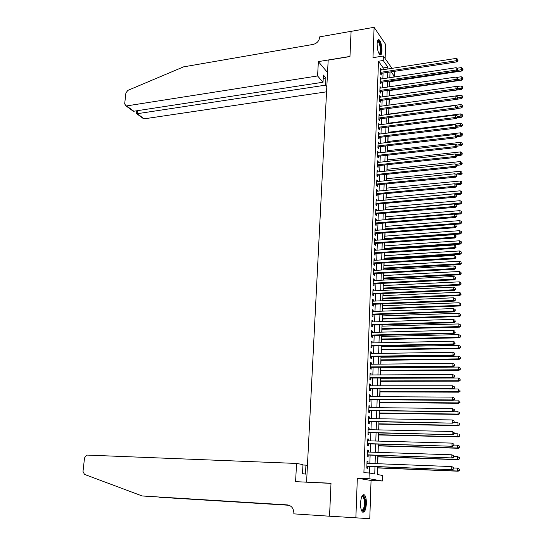 <?xml version="1.0" encoding="UTF-8"?>
<svg xmlns="http://www.w3.org/2000/svg" width="546" height="546" viewBox="0 0 546 546"><rect width="100%" height="100%" fill="white"/><g stroke="black" fill="none" stroke-linecap="round" stroke-linejoin="round"><path stroke-width="0.82" d="M366.373 503.712C366.434 499.46 365.834 496.553 364.571 494.983C362.455 493.857 361.111 496.573 360.537 503.125C360.469 507.391 361.07 510.312 362.326 511.882C364.475 512.994 365.827 510.271 366.373 503.712M381.975 50.785C381.879 45.379 380.917 41.701 379.088 39.749C377.955 39.251 377.293 40.575 377.102 43.721C377.197 49.147 378.153 52.832 379.975 54.777C381.128 55.289 381.791 53.958 381.975 50.785M377.504 466.714L377.259 474.481L382.534 475.477L382.364 481.019L369.021 478.712L369.219 472.959L374.74 474.003L374.979 466.618M308.476 482.275L331.012 483.21L329.545 516.154L369.778 518.7L371.055 480.487L382.364 481.019M385.135 58.531L385.606 44.376L374.106 27.3L372.979 57.671L383.367 55.992L391.946 68.352M394.13 71.485L394.717 72.345L394.587 76.713L391.236 71.929M389.974 77.655L394.587 76.713M377.409 474.508L377.614 467.936M377.75 463.718L377.962 456.879M378.105 452.375L378.31 445.884M378.46 441.1L378.658 434.957M378.815 429.893L378.999 424.099M379.17 418.762L379.34 413.308M379.518 407.698L379.682 402.579M379.866 396.703L380.023 391.919M380.214 385.776L380.357 381.32M380.562 374.918L380.692 370.789M380.787 367.724L380.801 367.267M380.903 364.121L381.019 360.312M381.122 357.241L381.142 356.558M381.238 353.398L381.354 349.904M381.449 346.819L381.477 345.911M381.579 342.738L381.681 339.557M381.777 336.459L381.811 335.326M381.913 332.139L382.002 329.272M382.104 326.16L382.145 324.809M382.248 321.608L382.33 319.048M382.425 315.922L382.473 314.353M382.575 311.138L382.65 308.886M382.746 305.74L382.807 303.965M382.91 300.737L382.971 298.778M383.067 295.625L383.135 293.632M383.237 290.397L383.285 288.732M383.388 285.565L383.456 283.367M383.558 280.112L383.606 278.747M383.702 275.566L383.783 273.164M383.886 269.895L383.92 268.816M384.022 265.622L384.104 263.015M384.207 259.739L384.234 258.94M384.329 255.74L384.418 252.935M384.527 249.645L384.541 249.126M384.643 245.912L384.739 242.909M384.95 236.145L385.053 232.944M385.258 226.433L385.367 223.034M385.565 216.776L385.681 213.186M385.872 207.173L385.988 203.392M386.172 197.625L386.295 193.659M386.472 188.131L386.602 183.982M386.773 178.692L386.909 174.358M387.066 169.308L387.21 164.796M387.367 159.978L387.51 155.282M387.66 150.696L387.81 145.83M387.947 141.475L388.11 136.432M388.24 132.296L388.404 127.081M388.527 123.171L388.697 117.786M388.813 114.1L388.991 108.545M389.1 105.078L389.278 99.474M389.394 95.898L389.564 90.561M389.68 86.753L389.844 81.695M306.586 482.009L328.18 60.128L349.959 56.559L351.078 31.361L374.106 27.3M367.902 463.342L367.963 461.527L367.035 461.322L366.803 468.12L367.731 468.311L367.799 466.332M368.291 452.054L368.352 450.286L367.424 450.054L367.192 456.804L368.12 457.022L368.181 455.057M368.673 440.834L368.734 439.114L367.813 438.854L367.581 445.563L368.502 445.809L368.57 443.85M369.055 429.682L369.116 428.009L368.202 427.723L367.97 434.391L368.884 434.664L368.953 432.719M369.437 418.605L369.492 416.973L368.584 416.659L368.352 423.287L369.267 423.587L369.335 421.655M369.819 407.596L369.874 406.012L368.966 405.664L368.734 412.25L369.649 412.578L369.71 410.66M370.195 396.649L370.249 395.113L369.342 394.738L369.116 401.283L370.024 401.644L370.086 399.733M370.57 385.776L370.618 384.282L369.717 383.879L369.492 390.39L370.4 390.772L370.461 388.875M370.939 374.965L370.993 373.512L370.092 373.089L369.867 379.552L370.768 379.968L370.83 378.085M371.307 364.223L371.355 362.817L370.468 362.36L370.243 368.789L371.137 369.226L371.205 367.356M371.676 353.549L371.724 352.177L370.836 351.699L370.611 358.087L371.505 358.551L371.567 356.688M372.044 342.936L372.085 341.612L371.205 341.107L370.98 347.454L371.867 347.945L371.935 346.096M372.406 332.391L372.447 331.101L371.567 330.576L371.348 336.882L372.236 337.401L372.297 335.558M372.768 321.908L372.809 320.659L371.928 320.106L371.717 326.378L372.59 326.918L372.659 325.088M373.123 311.486L373.164 310.278L372.29 309.705L372.079 315.936L372.952 316.503L373.014 314.687M373.478 301.126L373.519 299.966L372.652 299.358L372.433 305.555L373.307 306.149L373.368 304.34M373.833 290.834L373.873 289.708L373.007 289.08L372.795 295.243L373.662 295.85L373.723 294.055M374.187 280.596L374.222 279.511L373.362 278.863L373.15 284.985L374.017 285.619L374.078 283.838M374.536 270.427L374.57 269.376L373.71 268.7L373.505 274.788L374.365 275.45L374.426 273.676M374.884 260.312L374.918 259.302L374.065 258.606L373.853 264.66L374.713 265.342L374.774 263.575M375.232 250.259L375.266 249.29L374.413 248.566L374.201 254.586L375.054 255.289L375.116 253.535M375.573 240.267L375.607 239.332L374.754 238.588L374.549 244.567L375.402 245.297L375.464 243.557M375.914 230.337L375.948 229.436L375.102 228.672L374.897 234.616L375.744 235.367L375.805 233.633M376.255 220.461L376.283 219.594L375.443 218.81L375.238 224.72L376.085 225.491L376.139 223.771M376.597 210.64L376.624 209.814L375.785 209.002L375.58 214.878L376.419 215.677L376.481 213.964M376.931 200.88L376.958 200.089L376.119 199.256L375.914 205.098L376.754 205.917L376.815 204.211M377.266 191.175L377.286 190.417L376.453 189.564L376.255 195.372L377.088 196.212L377.149 194.519M377.593 181.525L377.62 180.801L376.788 179.934L376.59 185.708L377.423 186.568L377.477 184.882M377.928 171.935L377.122 170.352L376.924 176.092L377.75 176.972L377.812 175.3M378.255 162.401L377.45 160.831L377.252 166.537L378.078 167.438L378.139 165.779M378.576 152.921L377.777 151.365L377.586 157.036L378.405 157.958L378.46 156.306M378.904 143.489L378.105 141.946L377.914 147.591L378.733 148.532L378.788 146.888M379.224 134.118L378.433 132.589L378.235 138.199L379.054 139.162L379.108 137.524M379.545 124.802L378.753 123.28L378.562 128.863L379.374 129.839L379.429 128.214M379.866 115.534L379.074 114.025L378.883 119.574L379.695 120.577L379.75 118.96M380.18 106.32L379.395 104.825L379.204 110.34L380.009 111.364L380.064 109.753M380.501 97.154L379.709 95.68L379.518 101.16L380.323 102.198L380.378 100.6M380.808 88.043L380.023 86.582L379.839 92.035L380.637 93.086L380.692 91.503M381.122 78.986L380.337 77.532L380.152 82.958L380.951 84.029L381.006 82.453M383.176 69.711L383.231 67.936L378.474 61.254L363.895 472.727L369.219 472.959M369.519 473.013L369.738 466.407M369.84 463.418L370.12 455.125M370.222 452.115L370.502 443.912M370.604 440.881L370.877 432.766M370.98 429.722L371.253 421.689M371.355 418.632L371.628 410.688M371.73 407.616L371.997 399.747M372.099 396.662L372.365 388.875M372.468 385.776L372.734 378.071M372.836 374.959L373.095 367.335M373.198 364.202L373.457 356.668M373.56 353.521L373.812 346.055M373.921 342.895L374.174 335.517M374.283 332.337L374.529 325.034M374.638 321.847L374.877 314.619M374.986 311.418L375.232 304.265M375.341 301.051L375.58 293.973M375.689 290.745L375.928 283.743M376.037 280.501L376.269 273.573M376.378 270.325L376.61 263.465M376.72 260.203L376.952 253.419M377.061 250.136L377.293 243.427M377.402 240.138L377.627 233.497M377.736 230.194L377.962 223.621M378.071 220.311L378.296 213.807M378.405 210.483L378.624 204.054M378.74 200.716L378.951 194.349M379.067 191.004L379.279 184.705M379.395 181.347L379.607 175.116M379.716 171.751L379.927 165.581M380.043 162.203L380.248 156.101M380.364 152.716L380.569 146.683M380.685 143.277L380.883 137.312M380.999 133.9L381.197 127.989M381.313 124.57L381.511 118.728M381.627 115.295L381.825 109.514M381.941 106.074L382.139 100.355M382.255 96.908L382.446 91.25M382.562 87.79L382.753 82.193M382.869 78.726L383.053 73.184M381.436 69.977L380.651 68.537L380.466 73.928L381.258 75.02L381.313 73.451M371.055 480.487L357.337 478.18L355.862 517.888M357.337 478.18L369.021 478.712M378.474 61.254L383.217 60.497L383.367 55.992M390.015 72.12L389.837 77.675M389.728 81.149L389.551 86.766M389.441 90.24L389.257 95.919M389.148 99.372L388.97 105.112L461.042 95.209L462.53 96.048L462.769 97.406L462.53 96.048M388.861 108.565L388.677 114.367M388.568 117.806L388.377 123.669M388.267 127.095L388.083 133.026M387.974 136.445L387.783 142.438M387.674 145.843L387.483 151.897M387.373 155.303L387.182 161.418M387.073 164.81L386.882 170.994M386.773 174.379L386.575 180.63M386.466 183.995L386.268 190.315M386.158 193.673L385.961 200.061M385.851 203.405L385.647 209.862M385.544 213.199L385.333 219.724M385.23 223.048L385.019 229.641M384.916 232.951L384.705 239.612M384.596 242.915L384.384 249.652M384.282 252.941L384.063 259.746M383.961 263.022L383.742 269.901M383.64 273.171L383.422 280.118M383.319 283.374L383.094 290.404M382.992 293.639L382.766 300.744M382.664 303.965L382.439 311.145M382.337 314.36L382.104 321.614M382.002 324.815L381.77 332.145M381.668 335.333L381.436 342.738M381.333 345.911L381.094 353.398M380.999 356.558L380.753 364.127M380.658 367.267L380.412 374.918M380.316 378.044L380.071 385.776M379.968 388.888L379.723 396.703M379.627 399.802L379.374 407.698M379.279 410.783L379.026 418.762M378.924 421.826L378.671 429.893M378.576 432.944L378.317 441.093M378.221 444.13L377.962 452.368M377.866 455.391L377.6 463.711M387.865 68.98L387.919 67.206L383.217 60.497M375.075 463.615L375.348 455.303M375.443 452.286L375.709 444.062M375.805 441.025L376.071 432.889M376.174 429.838L376.433 421.785M376.528 418.721L376.788 410.749M376.89 407.671L377.143 399.781M377.245 396.689L377.498 388.888M377.6 385.776L377.846 378.057M377.948 374.931L378.201 367.294M378.296 364.148L378.542 356.593M378.644 353.439L378.89 345.959M378.992 342.792L379.231 335.387M379.333 332.207L379.572 324.884M379.675 321.69L379.907 314.441M380.016 311.234L380.248 304.067M380.35 300.839L380.582 293.748M380.685 290.513L380.91 283.497M381.019 280.248L381.245 273.3M381.347 270.038L381.572 263.165M381.674 259.896L381.9 253.098M382.002 249.809L382.22 243.086M382.33 239.783L382.548 233.128M382.65 229.818L382.869 223.232M382.971 219.915L383.183 213.397M383.292 210.067L383.504 203.617M383.613 200.273L383.818 193.891M383.927 190.54L384.131 184.227M384.241 180.863L384.439 174.618M384.548 171.239L384.753 165.063M384.862 161.677L385.06 155.562M385.169 152.163L385.367 146.116M385.476 142.711L385.667 136.725M385.776 133.306L385.974 127.389M386.083 123.962L386.275 118.107M386.384 114.667L386.575 108.872M386.684 105.426L386.868 99.693M386.978 96.239L387.162 90.568M387.278 87.101L387.462 81.49M387.571 78.017L387.749 72.468M383.231 67.936L387.919 67.206M380.61 69.772L381.442 69.642M380.296 78.747L381.135 78.617M379.982 87.769L380.821 87.647M379.668 96.847L380.514 96.724M379.354 105.972L380.2 105.856M379.033 115.151L379.88 115.042M378.712 124.386L379.566 124.276M378.392 133.668L379.245 133.565M378.071 143.004L378.924 142.902M377.743 152.395L378.603 152.293M377.416 161.841L378.276 161.746M377.088 171.335L377.948 171.246M376.754 180.89L377.62 180.801M376.426 190.499L377.286 190.417M376.092 200.164L376.958 200.089M375.75 209.889L376.624 209.814M375.416 219.663L376.283 219.594M375.075 229.497L375.948 229.436M374.727 239.394L375.607 239.332M374.385 249.345L375.266 249.29M374.037 259.357L374.918 259.302M373.689 269.431L374.57 269.376M373.334 279.559L374.222 279.511M372.986 289.749L373.873 289.708M372.625 300L373.519 299.966M372.27 310.312L373.164 310.278M371.908 320.686L372.809 320.659M371.546 331.129L372.447 331.101M371.184 341.632L372.085 341.612M370.816 352.197L371.724 352.177M370.447 362.824L371.355 362.817M370.079 373.519L370.993 373.512M369.703 384.282L370.618 384.282M369.328 395.106L370.249 395.113M368.953 405.999L369.874 406.012M368.57 416.96L369.492 416.973M368.188 427.989L369.116 428.009M367.806 439.086L368.734 439.114M367.417 450.259L368.352 450.286M367.028 461.493L367.963 461.527M380.48 73.457L456.893 61.875L456.251 60.708L380.521 72.352M457.773 60.162L457.78 59.234L457.773 60.162L456.251 60.708L456.279 58.388L380.596 70.106M456.893 61.875L458.026 60.626M457.78 59.234L456.279 58.388M389.707 81.716L461.896 70.994L461.281 69.874L461.302 67.595L457.111 68.223M457.459 70.448L462.769 69.335L463.015 69.786L462.776 68.421L462.769 69.335M461.302 67.595L462.776 68.421M463.015 69.786L461.896 70.994M377.47 41.066C378.815 40.308 379.907 42.322 380.739 47.106C381.169 51.918 380.651 54.177 379.177 53.883M379.013 53.604C380.152 53.29 380.528 51.16 380.139 47.202C379.682 44.165 378.965 42.247 377.989 41.455L377.382 41.387M380.125 54.859C381.169 53.754 381.47 51.153 381.019 47.065C380.453 43.298 379.566 40.916 378.351 39.926L378.125 39.817M361.978 496.116L362.298 495.85C363.513 495.324 364.4 496.628 364.953 499.774C365.322 507.691 364.182 511.288 361.527 510.551M361.432 510.312C363.718 510.121 364.667 506.688 364.264 500.006L363.008 496.58L361.868 496.341M362.701 512.182C365.001 510.257 365.861 505.944 365.294 499.242L363.24 494.642M317.588 75.955L126.576 105.917L133.838 111.227L323.02 82.234L317.588 75.955L318.366 61.609L349.966 56.429L351.105 31.361M130.924 109.091L133.217 111.186L126.01 105.917L124.672 103.856L125.901 92.991L127.819 90.404L183.524 66.871L313.186 44.41C316.939 43.4 319.11 41.039 319.683 37.326L319.71 36.855L351.078 31.32M327.545 72.563L318.366 61.609M326.829 86.623L325.553 85.156L325.921 78.003L323.403 75.041L323.02 82.234M325.553 85.156L137.223 113.704L142.356 117.458M326.563 91.817L144.226 118.823M126.01 105.917L126.576 105.917M325.921 78.003L323.225 78.419M136.2 113.329L137.223 113.704L137.558 110.654M133.217 111.186L133.838 111.227M296.567 463.445L87.224 455.091L86.568 455.173L84.528 457.944L82.999 471.416L84.473 474.392L142.206 495.973L287.326 504.886C291.516 505.616 293.7 508.401 293.871 513.24L293.837 513.861L329.545 516.216L330.999 483.381L295.584 481.64L296.567 463.445L302.975 464.591L302.498 473.641L305.48 474.112L305.944 465.124L302.948 465.008M305.944 465.124L307.439 465.39M329.545 516.216L337.674 516.693M158.558 497.017L289.018 505.234M159.152 497.235L289.148 505.282M142.206 495.973L288.049 504.975M380.166 82.453L456.79 71.178L456.149 70.031L380.207 81.374M457.671 69.472L457.685 68.543L457.671 69.472L456.149 70.031L456.176 67.697L380.282 79.115M456.79 71.178L457.93 69.936M457.685 68.543L456.176 67.697M379.852 91.503L456.688 80.528L456.047 79.402L379.893 90.438M457.575 78.842L457.582 77.907L457.575 78.842L456.047 79.402L456.074 77.054L379.968 88.165M456.688 80.528L457.828 79.3M457.582 77.907L456.074 77.054M379.538 100.6L456.586 89.94L455.944 88.834L379.572 99.563M457.473 88.268L457.487 87.326L457.473 88.268L455.944 88.834L455.965 86.473L379.654 97.277M456.586 89.94L457.732 88.711L461.111 88.261L461.131 85.954L456.272 86.643M457.487 87.326L455.965 86.473M379.224 109.753L456.483 99.406L455.835 98.321L379.258 108.729M457.371 97.748L457.384 96.799L457.371 97.748L455.835 98.321L455.862 95.939L379.34 106.436M456.483 99.406L457.63 98.184M457.384 96.799L455.862 95.939M389.428 90.581L461.814 80.146L461.193 79.04L461.22 76.747L456.695 77.402M457.582 79.566L462.687 78.494L462.933 78.938L462.694 77.58L462.687 78.494M461.22 76.747L462.694 77.58M462.933 78.938L461.814 80.146M389.148 99.495L461.725 89.346L461.111 88.261L462.605 87.715L462.851 88.145L462.612 86.787L462.605 87.715M461.131 85.954L462.612 86.787M462.851 88.145L461.725 89.346M456.599 99.283L461.643 98.601L461.022 97.536L461.042 95.209M457.637 97.993L462.523 96.976M462.769 97.406L461.643 98.601M456.749 108.538L461.554 107.903L460.933 106.859L460.954 104.525L388.684 114.114M457.534 107.309L462.435 106.299L462.687 106.723L462.448 105.364L462.435 106.299M460.954 104.525L462.448 105.364M462.687 106.723L461.554 107.903M378.904 118.96L456.381 108.927L455.733 107.855L378.938 117.956M457.275 107.289L457.282 106.327L457.275 107.289L455.733 107.855L455.76 105.467L379.02 115.643M456.381 108.927L457.534 107.712M457.282 106.327L455.76 105.467M456.906 117.847L461.466 117.267L460.844 116.243L460.865 113.889L388.397 123.191M457.439 116.673L462.353 115.677L462.598 116.086L462.36 114.735L462.353 115.677M460.865 113.889L462.36 114.735M462.598 116.086L461.466 117.267M378.583 128.214L456.279 118.502L455.623 117.458L378.617 127.232M457.173 116.878L457.179 115.916L457.173 116.878L455.623 117.458L455.651 115.049L378.699 124.904M456.279 118.502L457.432 117.294M457.179 115.916L455.651 115.049M457.07 127.211L461.384 126.679L460.756 125.676L460.776 123.314L388.104 132.316M457.336 126.092L462.271 125.109L462.517 125.512L462.278 124.16L462.271 125.109M460.776 123.314L462.278 124.16M462.517 125.512L461.384 126.679M378.262 137.524L456.169 128.133L455.521 127.109L378.296 136.561M457.07 126.529L457.077 125.56L457.07 126.529L455.521 127.109L455.541 124.693L378.371 134.22M456.169 128.133L457.33 126.938M457.077 125.56L455.541 124.693M377.934 146.881L456.067 137.824L457.227 136.636L456.975 135.265L457.227 136.636L461.295 136.152L460.66 135.162L460.688 132.787L387.817 141.489M457.179 135.579L462.182 134.589L462.435 134.985L462.189 133.64L462.182 134.589M460.688 132.787L462.189 133.64M462.435 134.985L461.295 136.152M456.067 137.824L455.412 136.821L377.968 145.946M456.968 136.234L455.412 136.821L455.439 134.391L378.05 143.591M456.975 135.265L455.439 134.391M457.125 146.137L461.206 145.673L460.571 144.71L460.599 142.322L387.523 150.716M456.941 145.127L462.093 144.13L462.346 144.519L462.107 143.175L462.093 144.13M460.599 142.322L462.107 143.175M462.346 144.519L461.206 145.673M377.607 156.299L455.958 147.577L455.303 146.594L377.641 155.378M456.865 146L456.872 145.018L456.865 146L455.303 146.594L455.33 144.144L377.723 153.016M455.958 147.577L457.125 146.396M456.872 145.018L455.33 144.144M457.029 155.699L461.117 155.255L460.483 154.313L460.503 151.904L387.23 159.992M456.592 154.736L462.012 153.726L462.264 154.109L462.018 152.764L462.012 153.726M460.503 151.904L462.018 152.764M462.264 154.109L461.117 155.255M377.279 165.772L455.855 157.385L455.193 156.422L377.313 164.872M456.756 155.822L456.77 154.839L456.756 155.822L455.193 156.422L455.221 153.958L377.395 162.496M455.855 157.385L457.022 156.211M456.77 154.839L455.221 153.958M456.927 165.322L461.029 164.892L460.394 163.971L460.415 161.548L386.93 169.328M456.135 164.414L461.923 163.384L462.175 163.752L461.93 162.415L461.923 163.384M460.415 161.548L461.93 162.415M462.175 163.752L461.029 164.892M376.952 175.293L455.746 167.247L455.084 166.312L376.979 174.42M456.654 165.704L456.661 164.715L456.654 165.704L455.084 166.312L455.111 163.834L377.061 172.024M455.746 167.247L456.92 166.08M456.661 164.715L455.111 163.834M456.804 174.993L460.933 174.584L460.298 173.683L460.319 171.253L386.636 178.713M455.671 174.147L461.834 173.089L462.087 173.451L461.841 172.12L461.834 173.089M460.319 171.253L461.841 172.12M462.087 173.451L460.933 174.584M376.617 184.876L455.637 177.17L454.975 176.256L376.651 184.022M456.545 175.648L456.558 174.652L456.545 175.648L454.975 176.256L455.002 173.764L376.733 181.613M455.637 177.17L456.811 176.017M456.558 174.652L455.002 173.764M456.524 184.746L460.844 184.336L460.203 183.456L460.23 181.006L386.336 188.145M455.2 183.934L460.203 183.456L461.745 182.855L462.005 183.21L461.759 181.879L461.745 182.855M460.23 181.006L461.759 181.879M462.005 183.21L460.844 184.336M376.283 194.506L455.528 187.155L454.866 186.261L376.31 193.68M456.442 185.654L456.449 184.65L456.442 185.654L454.866 186.261L454.893 183.756L376.399 191.257M455.528 187.155L456.709 186.009M456.449 184.65L454.893 183.756M456.101 194.567L460.756 194.144L460.114 193.284L460.135 190.82L386.036 197.638M385.961 200.02L460.114 193.284L461.657 192.683L461.916 193.025L461.67 191.694L461.657 192.683M460.135 190.82L461.67 191.694M461.916 193.025L460.756 194.144M375.948 204.197L455.419 197.202L454.75 196.335L375.976 203.392M456.333 195.714L456.347 194.704L456.333 195.714L454.75 196.335L454.777 193.81L376.064 200.955M455.419 197.202L456.599 196.062M456.347 194.704L454.777 193.81M455.576 204.443L460.66 204.006L460.019 203.173L460.046 200.696L385.729 207.187M385.653 209.582L460.019 203.173L461.568 202.566L461.827 202.9L461.582 201.576L461.568 202.566M460.046 200.696L461.582 201.576M461.827 202.9L460.66 204.006M375.614 213.95L455.309 207.309L454.641 206.463L375.641 213.165M456.231 205.835L456.238 204.825L456.231 205.835L454.641 206.463L454.668 203.924L375.723 210.715M455.309 207.309L456.497 206.176M456.238 204.825L454.668 203.924M455.05 214.38L460.571 213.936L459.923 213.117L459.95 210.626L385.428 216.789M385.353 219.199L459.923 213.117L461.479 212.503L461.739 212.831L461.486 211.507L461.479 212.503M459.95 210.626L461.486 211.507M461.739 212.831L460.571 213.936M375.273 223.751L455.2 217.479L454.525 216.653L375.3 222.993M456.122 216.025L456.128 215.001L456.122 216.025L454.525 216.653L454.552 214.1L375.382 220.529M455.2 217.479L456.388 216.352M456.128 215.001L454.552 214.1M454.504 224.372L460.476 223.915L459.828 223.13L459.855 220.618L385.121 226.44M385.046 228.863L459.828 223.13L461.39 222.509L461.65 222.823L461.397 221.505L461.39 222.509M459.855 220.618L461.397 221.505M461.65 222.823L460.476 223.915M374.931 233.62L455.091 227.709L454.415 226.904L374.952 232.876M456.012 226.269L456.019 225.245L456.012 226.269L454.415 226.904L454.443 224.338L375.041 230.398M455.091 227.709L456.279 226.59M456.019 225.245L454.443 224.338M384.712 239.38L460.387 233.961L459.732 233.197L459.759 230.671L384.814 236.159M384.739 238.595L459.732 233.197L461.302 232.569L461.561 232.876L461.309 231.559L461.302 232.569M459.759 230.671L461.309 231.559M461.561 232.876L460.387 233.961M374.583 243.536L454.975 238.001L454.299 237.223L374.611 242.82M455.903 236.582L455.91 235.551L455.903 236.582L454.299 237.223L454.327 234.637L374.699 240.329M454.975 238.001L456.169 236.896M455.91 235.551L454.327 234.637M384.404 249.14L460.292 244.069L459.636 243.318L459.664 240.786L384.507 245.925M384.425 248.375L459.636 243.318L461.206 242.69L461.466 242.99L461.22 241.673L461.206 242.69M459.664 240.786L461.22 241.673M461.466 242.99L460.292 244.069M374.242 253.515L454.866 248.355L454.183 247.604L374.263 252.825M455.794 246.956L455.801 245.918L455.794 246.956L454.183 247.604L454.211 245.004L374.351 250.321M454.866 248.355L456.06 247.256M455.801 245.918L454.211 245.004M384.091 258.954L460.196 254.231L459.541 253.508L459.568 250.955L384.193 255.746M384.111 258.217L459.541 253.508L461.377 253.167L461.124 251.856L461.117 252.873M459.568 250.955L461.124 251.856M461.377 253.167L460.196 254.231M373.894 263.554L454.75 258.777L454.067 258.046L373.914 262.892M455.678 257.398L455.692 256.347L455.678 257.398L454.067 258.046L454.095 255.432L374.003 260.367M454.75 258.777L455.951 257.692M455.692 256.347L454.095 255.432M383.777 268.823L460.101 264.455L459.445 263.759L459.473 261.193L383.879 265.636M383.797 268.113L459.445 263.759L461.288 263.397L461.036 262.094L461.022 263.117M459.473 261.193L461.036 262.094M461.288 263.397L460.101 264.455M373.539 273.655L454.641 269.26L453.951 268.557L373.566 273.014M455.569 267.902L455.582 266.844L455.569 267.902L453.951 268.557L453.979 265.922L373.648 270.475M454.641 269.26L455.842 268.182M455.582 266.844L453.979 265.922M383.463 278.753L460.005 274.747L459.35 274.072L459.37 271.485L383.565 275.573M383.483 278.064L459.35 274.072L461.193 273.696L460.94 272.393L460.933 273.423M459.37 271.485L460.94 272.393M461.193 273.696L460.005 274.747M373.191 283.811L454.525 279.811L453.835 279.129L373.211 283.197M455.46 278.467L455.466 277.409L455.46 278.467L453.835 279.129L453.863 276.481L373.3 280.644M454.525 279.811L455.733 278.74M455.466 277.409L453.863 276.481M383.149 288.738L459.909 285.094L459.247 284.446L459.275 281.845L383.244 285.572M383.169 288.083L459.247 284.446L461.104 284.056L460.844 282.753L460.838 283.797M459.275 281.845L460.844 282.753M461.104 284.056L459.909 285.094M372.836 294.035L454.408 290.424L453.719 289.769L372.857 293.441M455.344 289.1L455.357 288.035L455.344 289.1L453.719 289.769L453.746 287.107L372.945 290.875M454.408 290.424L455.623 289.366M455.357 288.035L453.746 287.107M382.828 298.785L459.814 295.509L459.152 294.888L459.172 292.267L382.93 295.632M382.848 298.15L459.152 294.888L461.008 294.478L460.756 293.182L460.742 294.226M459.172 292.267L460.756 293.182M461.008 294.478L459.814 295.509M372.481 304.313L454.292 301.105L453.596 300.477L372.495 303.747M455.234 299.802L455.241 298.73L455.234 299.802L453.596 300.477L453.63 297.795L372.59 301.167M454.292 301.105L455.507 300.054M455.241 298.73L453.63 297.795M382.507 308.886L459.718 305.985L459.05 305.385L459.077 302.757L382.61 305.746M382.528 308.285L459.05 305.385L460.913 304.968L460.66 303.672L460.647 304.723M459.077 302.757L460.66 303.672M460.913 304.968L459.718 305.985M372.119 314.653L454.176 311.855L453.48 311.254L372.14 314.114M455.118 310.572L455.132 309.493L455.118 310.572L453.48 311.254L453.508 308.551L372.229 311.52M454.176 311.855L455.398 310.81M455.132 309.493L453.508 308.551M371.758 325.061L454.06 322.666L453.357 322.092L371.778 324.549M455.002 321.41L455.016 320.325L455.002 321.41L453.357 322.092L453.392 319.376L371.867 321.935M454.06 322.666L455.282 321.642M455.016 320.325L453.392 319.376M371.396 335.531L453.938 333.551L453.235 333.005L371.417 335.039M454.886 332.316L454.9 331.217L454.886 332.316L453.235 333.005L453.269 330.275L371.505 332.412M453.938 333.551L455.166 332.534M454.9 331.217L453.269 330.275M382.186 319.055L459.616 316.53L458.954 315.957L458.974 313.308L382.282 315.922M382.2 318.475L458.954 315.957L460.817 315.52L460.565 314.23L460.551 315.288M458.974 313.308L460.565 314.23M460.817 315.52L459.616 316.53M381.859 329.279L459.52 327.136L458.852 326.583L458.879 323.921L381.961 326.16M381.879 328.733L458.852 326.583L460.728 326.133L460.469 324.85L460.455 325.914M458.879 323.921L460.469 324.85M460.728 326.133L459.52 327.136M381.538 339.564L459.425 337.803L458.749 337.285L458.777 334.602L381.634 336.459M381.552 339.046L458.749 337.285L460.633 336.814L460.374 335.531L460.36 336.602M458.777 334.602L460.374 335.531M460.633 336.814L459.425 337.803M371.034 346.062L453.822 344.506L453.119 343.987L371.048 345.598M454.77 343.291L454.784 342.185L454.77 343.291L453.119 343.987L453.146 341.236L371.137 342.956M453.822 344.506L455.05 343.495M454.784 342.185L453.146 341.236M381.204 349.911L459.322 348.546L458.647 348.048L458.674 345.352L381.306 346.819M381.224 349.42L458.647 348.048L460.537 347.563L460.278 346.287L460.264 347.365M458.674 345.352L460.278 346.287M460.537 347.563L459.322 348.546M370.666 356.654L453.699 355.528L452.996 355.037L370.679 356.224M454.654 354.334L454.668 353.221L454.654 354.334L452.996 355.037L453.023 352.266L370.768 353.562M453.699 355.528L454.934 354.525M454.668 353.221L453.023 352.266M380.876 360.319L459.22 359.35L458.544 358.879L458.572 356.163L380.972 357.241M380.89 359.855L458.544 358.879L460.435 358.374L460.176 357.104L460.169 358.19M458.572 356.163L460.176 357.104M460.435 358.374L459.22 359.35M370.297 367.315L453.583 366.619L452.873 366.154L370.311 366.912M454.538 365.445L454.545 364.332L454.538 365.445L452.873 366.154L452.9 363.37L370.4 364.237M453.583 366.619L454.818 365.629M454.545 364.332L452.9 363.37M380.548 370.789L459.125 370.222L458.442 369.778L458.469 367.048L380.644 367.724M380.562 370.359L458.442 369.778L460.339 369.26L460.08 367.99L460.066 369.082M458.469 367.048L460.08 367.99M460.339 369.26L459.125 370.222M369.922 378.044L453.46 377.777L452.75 377.347L369.935 377.668M454.415 376.631L454.429 375.505L454.415 376.631L452.75 377.347L452.777 374.542L370.031 374.972M453.46 377.777L454.702 376.801M454.429 375.505L452.777 374.542M380.214 381.32L459.022 381.163L458.34 380.746L458.36 377.996L380.309 378.276M380.221 380.924L458.34 380.746L460.244 380.207L459.978 378.944L459.971 380.043M458.36 377.996L459.978 378.944M460.244 380.207L459.022 381.163M379.886 391.55L458.231 391.782L458.258 389.018L453.344 389.011L452.62 388.609L369.56 388.486M454.299 387.885L452.62 388.609L452.654 385.79L454.593 386.923L454.299 387.885L454.593 386.923M369.656 385.776L452.654 385.79L454.313 386.759M454.586 388.049L453.337 389.011L369.546 388.875M379.873 391.919L458.92 392.171L458.231 391.782L460.142 391.229L459.882 389.967L459.868 391.072M460.142 391.229L458.92 392.171M369.171 399.692L453.214 400.32L452.498 399.945L369.185 399.372M454.176 399.215L452.498 399.945L452.525 397.106L454.477 398.232L454.176 399.215L454.477 398.232M369.28 396.649L452.525 397.106L454.19 398.082M453.214 400.32L454.463 399.365M379.538 402.579L458.817 403.248L458.128 402.887L458.155 400.102L453.535 400.075M379.545 402.238L458.128 402.887L460.046 402.313L459.78 401.057L459.773 402.17M460.046 402.313L458.817 403.248M368.796 410.619L453.091 411.698L368.803 410.326M454.06 410.619L452.368 411.356L452.402 408.497L454.354 409.616L454.06 410.619L454.354 409.616M368.898 407.582L452.402 408.497L454.067 409.473M453.091 411.698L454.347 410.756M379.197 413.308L458.708 414.394L458.019 414.066L458.046 411.261L453.74 411.213M379.204 413.001L458.019 414.066L459.944 413.472L459.684 412.223L459.671 413.342M459.944 413.472L458.708 414.394M368.413 421.614L452.968 423.15L368.42 421.348M453.938 422.092L452.245 422.836L452.272 419.956L454.238 421.068L453.938 422.092L454.238 421.068M368.516 418.591L452.272 419.956L453.944 420.939M452.968 423.15L454.224 422.222M378.856 424.099L458.606 425.614L457.917 425.307L457.944 422.495L453.951 422.42M378.863 423.819L457.917 425.307L459.848 424.706L459.582 423.457L459.568 424.583M459.848 424.706L458.606 425.614M368.031 432.671L452.839 434.677L368.038 432.446M453.815 433.64L452.115 434.391L452.149 431.497L454.115 432.603L453.815 433.64L454.115 432.603M368.134 429.661L452.149 431.497L453.828 432.487M452.839 434.677L454.101 433.756M378.508 434.957L458.503 436.902L457.807 436.629L457.835 433.79L454.101 433.708M378.521 434.712L457.807 436.629L459.746 436.001L459.479 434.759L459.466 435.892M459.746 436.001L458.503 436.902M367.642 443.802L452.716 446.28L367.649 443.605M453.692 445.27L451.986 446.027L452.02 443.113L453.992 444.205L453.692 445.27L453.992 444.205M367.745 440.806L452.02 443.113L453.706 444.103M452.716 446.28L453.979 445.372M378.166 445.877L458.394 448.259L457.698 448.02L457.725 445.167L453.985 445.058M378.173 445.666L457.698 448.02L459.643 447.379L459.377 446.137L459.363 447.276M459.377 446.137L457.725 445.167L459.65 446.232M459.643 447.379L458.394 448.259M367.253 455.002L452.586 457.957L367.26 454.832M453.569 456.968L451.856 457.732L451.89 454.798L453.869 455.89L453.569 456.968L453.869 455.89M367.356 452.02L451.89 454.798L453.576 455.801M452.586 457.957L453.856 457.063M377.818 456.872L458.292 459.698L457.589 459.479L457.616 456.606L453.863 456.483M377.818 456.688L457.589 459.479L459.541 458.817L459.275 457.589L459.261 458.736M459.275 457.589L457.616 456.606L459.548 457.671M459.541 458.817L458.292 459.698M366.96 466.298L452.457 469.71L366.871 466.134M453.439 468.748L451.726 469.519L451.76 466.564L453.746 467.649L453.439 468.748L453.746 467.649M366.967 463.301L451.76 466.564L453.453 467.567M452.457 469.71L453.733 468.83M377.463 467.929L458.183 471.205L457.48 471.021L457.507 468.127L453.74 467.983M377.47 467.779L457.48 471.021L459.439 470.338L459.166 469.11L459.159 470.263M459.166 469.11L457.507 468.127L459.445 469.185M459.439 470.338L458.183 471.205M377.341 41.564L377.989 41.455M361.896 496.28L362.298 495.85M361.786 496.519L363.008 496.58M143.666 118.823L136.712 113.739M136.473 110.824L136.179 113.507"/></g></svg>
